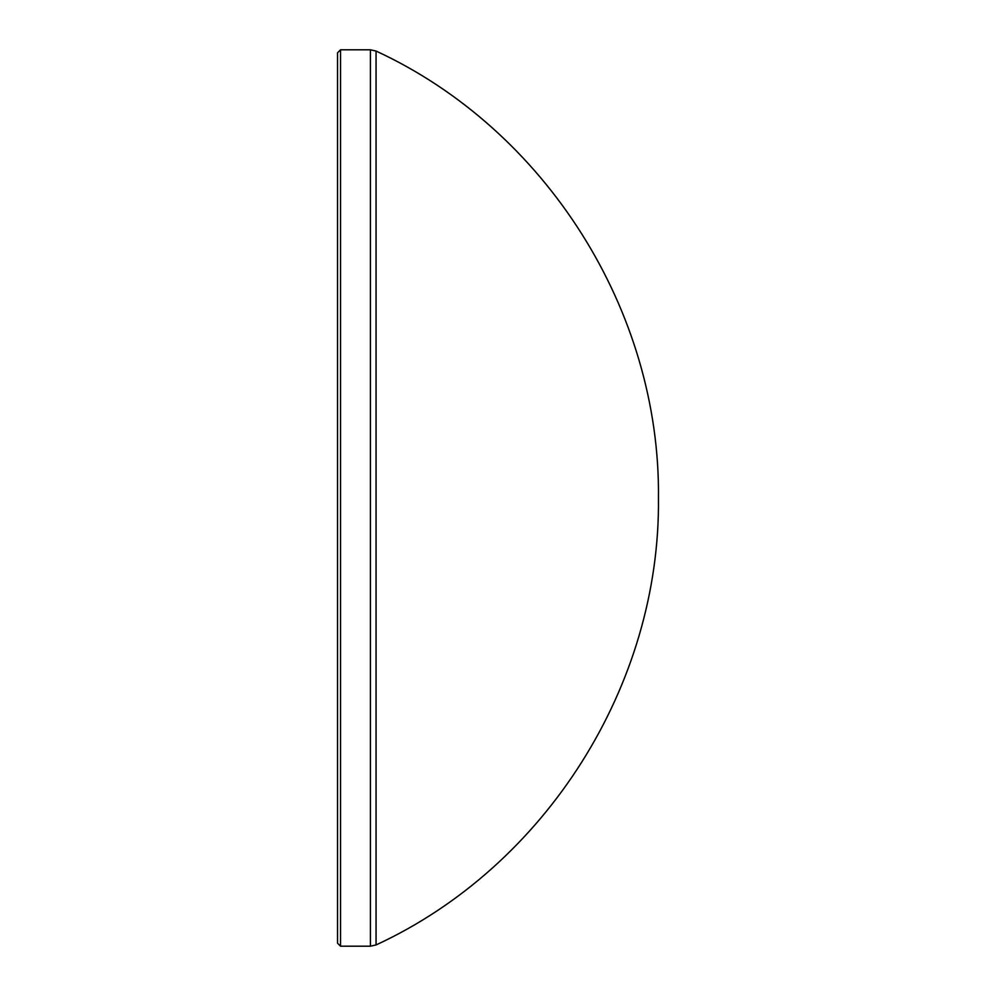 <?xml version="1.0" encoding="UTF-8"?>
<svg xmlns="http://www.w3.org/2000/svg" width="996" height="996" viewBox="0 0 996 996"><rect width="100%" height="100%" fill="white"/><g stroke="black" fill="none" stroke-linecap="round" stroke-linejoin="round"><path stroke-width="1.49" d="M376.065 944.943C545.796 866.532 660.522 684.987 658.456 498C660.522 311.013 545.796 129.468 376.065 51.057L376.065 944.943L370.412 946.2L370.412 49.8L340.532 49.8L340.532 946.2L370.412 946.2M340.532 946.2L337.544 943.212L337.544 52.788L340.532 49.8M376.065 51.057L370.412 49.8"/></g></svg>
